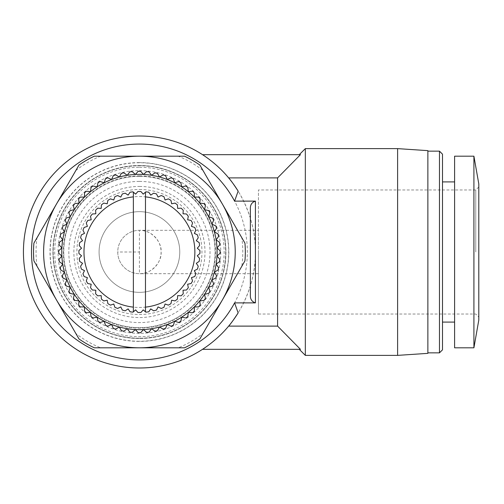 <?xml version="1.0" encoding="UTF-8"?>
<svg xmlns="http://www.w3.org/2000/svg" width="504" height="504" viewBox="0 0 504 504"><rect width="100%" height="100%" fill="white"/><g stroke="black" fill="none" stroke-linecap="round" stroke-linejoin="round"><path stroke-width="0.38" stroke-dasharray="2.52 1.89" d="M139.419 252L139.419 273.685A21.685 21.685 0 0 1 117.741 252A21.685 21.685 0 0 1 139.419 230.315A21.685 21.685 0 0 0 117.741 252A21.685 21.685 0 0 0 139.419 273.685C150.148 274.655 162.074 262.729 161.104 252C162.074 241.271 150.148 229.345 139.419 230.315L139.419 252L117.741 252A21.685 21.685 0 0 0 139.419 273.685A21.685 21.685 0 0 0 161.104 252A21.685 21.685 0 0 0 139.419 230.315L258.432 230.315L258.432 252L258.432 189.977L258.432 230.315M139.419 162.59A89.41 89.41 0 0 0 50.016 252A89.41 89.41 0 0 0 139.419 341.41A89.41 89.41 0 0 0 228.829 252A89.41 89.41 0 0 0 139.419 162.59M139.419 338.234A86.234 86.234 0 0 1 53.191 252A86.234 86.234 0 0 1 139.419 165.766A86.234 86.234 0 0 1 225.653 252A86.234 86.234 0 0 1 139.419 338.234A86.234 86.234 0 0 1 53.191 252A86.234 86.234 0 0 1 139.419 165.766A86.234 86.234 0 0 1 225.653 252A86.234 86.234 0 0 1 139.419 338.234M139.419 341.258A89.258 89.258 0 0 1 50.167 252A89.258 89.258 0 0 1 139.419 162.742A89.258 89.258 0 0 1 228.677 252A89.258 89.258 0 0 1 139.419 341.258M478.8 252L478.8 317.054L478.8 252M139.419 189.472A62.528 62.528 0 0 1 201.953 252A62.528 62.528 0 0 1 139.419 314.527A62.528 62.528 0 0 1 76.891 252A62.528 62.528 0 0 1 139.419 189.472M139.419 186.442A65.558 65.558 0 0 1 204.977 252A65.558 65.558 0 0 1 139.419 317.558A65.558 65.558 0 0 1 73.868 252A65.558 65.558 0 0 1 139.419 186.442M454.595 181.906L454.595 322.094L454.595 181.906M442.493 181.906L442.493 322.094L442.493 181.906M139.419 175.852A76.148 76.148 0 0 1 215.567 252A76.148 76.148 0 0 1 139.419 328.148A76.148 76.148 0 0 1 63.277 252A76.148 76.148 0 0 1 139.419 175.852M139.419 170.654A81.346 81.346 0 0 1 220.765 252A81.346 81.346 0 0 1 139.419 333.346A81.346 81.346 0 0 1 58.073 252A81.346 81.346 0 0 1 139.419 170.654M139.419 167.284A84.716 84.716 0 0 1 224.141 252A84.716 84.716 0 0 1 139.419 336.716A84.716 84.716 0 0 1 54.703 252A84.716 84.716 0 0 1 139.419 167.284M427.871 151.143L427.871 352.857L427.871 151.143M299.275 349.322L300.34 349.322M299.275 154.678L300.447 154.678L299.275 154.678M139.419 165.514A86.486 86.486 0 0 1 225.905 252A86.486 86.486 0 0 1 139.419 338.486A86.486 86.486 0 0 1 52.939 252A86.486 86.486 0 0 1 139.419 165.514A86.486 86.486 0 0 1 225.905 252A86.486 86.486 0 0 1 139.419 338.486A86.486 86.486 0 0 1 52.939 252A86.486 86.486 0 0 1 139.419 165.514M139.419 367.983A115.983 115.983 0 0 0 255.408 252A115.983 115.983 0 0 0 139.419 136.017A115.983 115.983 0 0 0 23.436 252A115.983 115.983 0 0 0 139.419 367.983M202.507 154.678A115.983 115.983 0 0 1 228.64 177.887A115.983 115.983 0 0 0 202.507 154.678L300.447 154.678M228.64 326.113C235.217 319.127 256.108 288.994 255.408 252.107C256.202 215.309 235.261 184.836 228.64 177.887L277.591 177.887L277.591 326.113L228.64 326.113A115.983 115.983 0 0 1 202.507 349.322A115.983 115.983 0 0 0 228.64 326.113M139.419 144.087A107.913 107.913 0 0 1 247.338 252A107.913 107.913 0 0 1 139.419 359.913A107.913 107.913 0 0 1 31.506 252A107.913 107.913 0 0 1 139.419 144.087M139.419 347.81A95.81 95.81 0 0 0 235.236 252A95.81 95.81 0 0 0 139.419 156.19A95.81 95.81 0 0 1 222.396 299.905A95.81 95.81 0 0 1 56.448 299.905A95.81 95.81 0 0 1 139.419 156.19A95.81 95.81 0 0 0 43.609 252A95.81 95.81 0 0 0 139.419 347.81L100.605 347.81A103.377 103.377 0 0 1 75.852 333.522L37.038 266.288A103.377 103.377 0 0 1 37.038 237.712L75.852 170.478A103.377 103.377 0 0 1 100.605 156.19L178.24 156.19A103.377 103.377 0 0 1 202.992 170.478L241.807 237.712A103.377 103.377 0 0 1 241.807 266.288L202.992 333.522A103.377 103.377 0 0 1 178.24 347.81L139.419 347.81M139.419 176.356A75.644 75.644 0 0 1 215.063 252A75.644 75.644 0 0 1 139.419 327.644A75.644 75.644 0 0 1 63.781 252A75.644 75.644 0 0 1 139.419 176.356A75.644 75.644 0 0 1 215.063 252A75.644 75.644 0 0 1 139.419 327.644A75.644 75.644 0 0 1 63.781 252A75.644 75.644 0 0 1 139.419 176.356M139.419 181.402A70.598 70.598 0 0 1 210.023 252A70.598 70.598 0 0 1 139.419 322.598A70.598 70.598 0 0 1 68.821 252A70.598 70.598 0 0 1 139.419 181.402M139.419 329.66A77.66 77.66 0 0 1 119.322 176.986A77.66 77.66 0 0 1 174.68 321.193A77.66 77.66 0 0 1 139.419 329.66M138.172 332.671A80.684 80.684 0 0 0 139.419 332.684A80.684 80.684 0 0 0 140.673 332.671L143.489 329.553L146.607 332.363A80.684 80.684 0 0 0 149.102 332.104L151.572 328.702L154.967 331.172A80.684 80.684 0 0 0 157.418 330.649L159.522 327.014L163.157 329.112A80.684 80.684 0 0 0 165.545 328.337L167.252 324.5L171.089 326.208A80.684 80.684 0 0 0 173.382 325.193L174.68 321.193L178.674 322.491A80.684 80.684 0 0 0 180.841 321.237L181.717 317.129L185.825 318.005A80.684 80.684 0 0 0 187.853 316.531L188.294 312.354L192.471 312.789A80.684 80.684 0 0 0 194.336 311.113L194.336 306.911L198.538 306.911A80.684 80.684 0 0 0 200.214 305.052L199.773 300.869L203.95 300.434A80.684 80.684 0 0 0 205.424 298.406L204.555 294.298L208.662 293.423A80.684 80.684 0 0 0 209.916 291.255L208.618 287.255L212.612 285.957A80.684 80.684 0 0 0 213.633 283.67L211.919 279.833L215.762 278.12A80.684 80.684 0 0 0 216.537 275.738L214.433 272.097L218.075 269.999A80.684 80.684 0 0 0 218.591 267.548L216.121 264.146L219.523 261.677A80.684 80.684 0 0 0 219.788 259.188L216.972 256.063L220.097 253.254A80.684 80.684 0 0 0 220.097 250.746L216.972 247.936L219.788 244.812A80.684 80.684 0 0 0 219.523 242.323L216.121 239.854L218.591 236.452A80.684 80.684 0 0 0 218.075 234.001L214.433 231.903L216.537 228.262A80.684 80.684 0 0 0 215.762 225.88L211.919 224.167L213.633 220.33A80.684 80.684 0 0 0 212.612 218.043L208.618 216.745L209.916 212.745A80.684 80.684 0 0 0 208.662 210.578L204.555 209.702L205.424 205.594A80.684 80.684 0 0 0 203.95 203.566L199.773 203.131L200.214 198.948A80.684 80.684 0 0 0 198.538 197.089L194.336 197.089L194.336 192.887A80.684 80.684 0 0 0 192.471 191.211L188.294 191.646L187.853 187.469A80.684 80.684 0 0 0 185.825 185.995L181.717 186.871L180.841 182.763A80.684 80.684 0 0 0 178.674 181.509L174.68 182.807L173.382 178.807A80.684 80.684 0 0 0 171.089 177.792L167.252 179.5L165.545 175.663A80.684 80.684 0 0 0 163.157 174.888L159.522 176.986L157.418 173.351A80.684 80.684 0 0 0 154.967 172.828L151.572 175.298L149.102 171.896A80.684 80.684 0 0 0 146.607 171.637L143.489 174.447L140.673 171.328A80.684 80.684 0 0 0 138.172 171.328L135.356 174.447L132.237 171.637A80.684 80.684 0 0 0 129.742 171.896L127.273 175.298L123.877 172.828A80.684 80.684 0 0 0 121.42 173.351L119.322 176.986L115.681 174.888A80.684 80.684 0 0 0 113.299 175.663L111.592 179.5L107.755 177.792A80.684 80.684 0 0 0 105.462 178.807L104.164 182.807L100.17 181.509A80.684 80.684 0 0 0 97.997 182.763L97.127 186.871L93.013 185.995A80.684 80.684 0 0 0 90.991 187.469L90.55 191.646L86.373 191.211A80.684 80.684 0 0 0 84.508 192.887L84.508 197.089L80.306 197.089A80.684 80.684 0 0 0 78.63 198.948L79.071 203.131L74.888 203.566A80.684 80.684 0 0 0 73.42 205.594L74.29 209.702L70.182 210.578A80.684 80.684 0 0 0 68.928 212.745L70.226 216.745L66.232 218.043A80.684 80.684 0 0 0 65.211 220.33L66.919 224.167L63.082 225.88A80.684 80.684 0 0 0 62.307 228.262L64.411 231.903L60.77 234.001A80.684 80.684 0 0 0 60.247 236.452L62.716 239.854L59.321 242.323A80.684 80.684 0 0 0 59.056 244.812L61.872 247.936L58.748 250.746A80.684 80.684 0 0 0 58.748 253.254L61.872 256.063L59.056 259.188A80.684 80.684 0 0 0 59.321 261.677L62.716 264.146L60.247 267.548A80.684 80.684 0 0 0 60.77 269.999L64.411 272.097L62.307 275.738A80.684 80.684 0 0 0 63.082 278.12L66.919 279.833L65.211 283.67A80.684 80.684 0 0 0 66.232 285.957L70.226 287.255L68.928 291.255A80.684 80.684 0 0 0 70.182 293.423L74.29 294.298L73.42 298.406A80.684 80.684 0 0 0 74.888 300.434L79.071 300.869L78.63 305.052A80.684 80.684 0 0 0 80.306 306.911L84.508 306.911L84.508 311.113A80.684 80.684 0 0 0 86.373 312.789L90.55 312.354L90.991 316.531A80.684 80.684 0 0 0 93.013 318.005L97.127 317.129L97.997 321.237A80.684 80.684 0 0 0 100.17 322.491L104.164 321.193L105.462 325.193A80.684 80.684 0 0 0 107.755 326.208L111.592 324.5L113.299 328.337A80.684 80.684 0 0 0 115.681 329.112L119.322 327.014L121.42 330.649A80.684 80.684 0 0 0 123.877 331.172L127.273 328.702L129.742 332.104A80.684 80.684 0 0 0 132.237 332.363L135.356 329.553L138.172 332.671M139.419 211.655A40.345 40.345 0 0 1 179.764 252A40.345 40.345 0 0 1 139.419 292.345A40.345 40.345 0 0 1 99.08 252A40.345 40.345 0 0 1 139.419 211.655A40.345 40.345 0 0 1 179.764 252A40.345 40.345 0 0 1 139.419 292.345A40.345 40.345 0 0 1 99.08 252A40.345 40.345 0 0 1 139.419 211.655M139.419 196.529A55.471 55.471 0 0 1 194.891 252A55.471 55.471 0 0 1 139.419 307.471A55.471 55.471 0 0 1 83.954 252A55.471 55.471 0 0 1 139.419 196.529M140.912 191.507A60.511 60.511 0 0 0 137.932 191.507L135.626 194.134L132.999 191.829A60.511 60.511 0 0 0 130.051 192.219L128.111 195.124L125.2 193.183A60.511 60.511 0 0 0 122.327 193.952L120.784 197.083L117.646 195.539A60.511 60.511 0 0 0 114.893 196.68L113.772 199.987L110.464 198.866A60.511 60.511 0 0 0 107.888 200.353L107.201 203.78L103.774 203.099A60.511 60.511 0 0 0 101.411 204.914L101.184 208.398L97.7 208.171A60.511 60.511 0 0 0 95.59 210.275L95.823 213.765L92.333 213.992A60.511 60.511 0 0 0 90.518 216.355L91.205 219.782L87.778 220.462A60.511 60.511 0 0 0 86.285 223.039L87.412 226.353L84.099 227.474A60.511 60.511 0 0 0 82.965 230.227L84.508 233.358L81.371 234.902A60.511 60.511 0 0 0 80.602 237.781L82.543 240.685L79.638 242.626A60.511 60.511 0 0 0 79.248 245.58L81.553 248.207L78.926 250.513A60.511 60.511 0 0 0 78.926 253.487L81.553 255.793L79.248 258.42A60.511 60.511 0 0 0 79.638 261.374L82.543 263.315L80.602 266.219A60.511 60.511 0 0 0 81.371 269.098L84.508 270.642L82.965 273.773A60.511 60.511 0 0 0 84.099 276.526L87.412 277.647L86.285 280.961A60.511 60.511 0 0 0 87.778 283.538L91.205 284.218L90.518 287.645A60.511 60.511 0 0 0 92.333 290.008L95.823 290.235L95.59 293.725A60.511 60.511 0 0 0 97.7 295.829L101.184 295.602L101.411 299.086A60.511 60.511 0 0 0 103.774 300.901L107.201 300.22L107.888 303.647A60.511 60.511 0 0 0 110.464 305.134L113.772 304.013L114.893 307.32A60.511 60.511 0 0 0 117.646 308.461L120.784 306.917L122.327 310.048A60.511 60.511 0 0 0 125.2 310.817L128.111 308.876L130.051 311.781A60.511 60.511 0 0 0 132.999 312.171L135.626 309.865L137.932 312.493A60.511 60.511 0 0 0 140.912 312.493L143.212 309.865L145.839 312.171A60.511 60.511 0 0 0 148.793 311.781L150.734 308.876L153.638 310.817A60.511 60.511 0 0 0 156.517 310.048L158.061 306.917L161.198 308.461A60.511 60.511 0 0 0 163.945 307.32L165.073 304.013L168.38 305.134A60.511 60.511 0 0 0 170.957 303.647L171.637 300.22L175.064 300.901A60.511 60.511 0 0 0 177.427 299.086L177.66 295.602L181.144 295.829A60.511 60.511 0 0 0 183.248 293.725L183.021 290.235L186.512 290.008A60.511 60.511 0 0 0 188.32 287.645L187.639 284.218L191.066 283.538A60.511 60.511 0 0 0 192.553 280.961L191.432 277.647L194.739 276.526A60.511 60.511 0 0 0 195.88 273.773L194.336 270.642L197.467 269.098A60.511 60.511 0 0 0 198.242 266.219L196.302 263.315L199.206 261.374A60.511 60.511 0 0 0 199.59 258.42L197.291 255.793L199.918 253.487A60.511 60.511 0 0 0 199.918 250.513L197.291 248.207L199.59 245.58A60.511 60.511 0 0 0 199.206 242.626L196.302 240.685L198.242 237.781A60.511 60.511 0 0 0 197.467 234.902L194.336 233.358L195.88 230.227A60.511 60.511 0 0 0 194.739 227.474L191.432 226.353L192.553 223.039A60.511 60.511 0 0 0 191.066 220.462L187.639 219.782L188.32 216.355A60.511 60.511 0 0 0 186.512 213.992L183.021 213.765L183.248 210.275A60.511 60.511 0 0 0 181.144 208.171L177.66 208.398L177.427 204.914A60.511 60.511 0 0 0 175.064 203.099L171.637 203.78L170.957 200.353A60.511 60.511 0 0 0 168.38 198.866L165.073 199.987L163.945 196.68A60.511 60.511 0 0 0 161.198 195.539L158.061 197.083L156.517 193.952A60.511 60.511 0 0 0 153.638 193.183L150.734 195.124L148.793 192.219A60.511 60.511 0 0 0 145.839 191.829L143.212 194.134L140.912 191.507M258.432 252L258.432 314.024L258.432 252M478.8 320.078L478.8 183.922M473.911 347.81L473.911 156.19M454.595 347.81L454.595 156.19M442.493 349.833L442.493 154.167M439.469 352.857L439.469 151.143M427.871 353.361L427.871 150.639M397.612 355.377L397.612 148.623M305.329 355.377L305.329 148.623M202.507 349.322L300.447 349.322L277.591 326.113M250.362 208.977L250.362 295.023M37.038 237.712L33.894 243.155A105.897 105.897 0 0 0 33.894 260.845L37.038 266.288M75.852 333.522L78.996 338.965A105.897 105.897 0 0 0 94.317 347.81L100.605 347.81M178.24 347.81L184.527 347.81A105.897 105.897 0 0 0 199.849 338.965L202.992 333.522M241.807 266.288L244.95 260.845A105.897 105.897 0 0 0 244.95 243.155L241.807 237.712M202.992 170.478L199.849 165.035A105.897 105.897 0 0 0 184.527 156.19L178.24 156.19M100.605 156.19L94.317 156.19A105.897 105.897 0 0 0 78.996 165.035L75.852 170.478M133.371 196.862L133.371 311.85M145.473 192.15L145.473 195.458M145.473 196.862L145.473 308.543M475.776 252L475.776 189.977L475.776 252M478.8 186.946L475.776 189.977L258.432 189.977M258.432 314.024L475.776 314.024L478.8 317.054M258.432 273.685L139.419 273.685"/><path stroke-width="0.76" d="M473.911 156.19L478.8 183.922L478.8 320.078L473.911 347.81L454.595 347.81L454.595 156.19L473.911 156.19L473.911 347.81M454.595 181.906L442.493 181.906M454.595 322.094L442.493 322.094M439.469 352.857L439.469 151.143L442.493 154.167L442.493 349.833L439.469 352.857L427.871 352.857M439.469 151.143L427.871 151.143M397.612 148.623L427.871 150.639L427.871 353.361L397.612 355.377L305.329 355.377L305.329 148.623L397.612 148.623L397.612 355.377M277.591 326.113L228.64 326.113C230.801 323.726 233.969 319.322 238.14 312.889A115.983 115.983 0 0 1 23.436 252A115.983 115.983 0 0 1 238.14 191.111C233.932 184.634 230.769 180.224 228.64 177.887L277.591 177.887L300.447 154.678L277.591 177.887L277.591 326.113L300.447 349.322L299.275 349.322L305.329 355.377M299.275 154.678L305.329 148.623M238.14 312.889L234.593 302.879A107.913 107.913 0 0 1 31.506 252A107.913 107.913 0 0 1 234.593 201.121L238.14 191.111M139.419 174.34A77.66 77.66 0 0 0 135.356 174.447L132.237 171.637A80.684 80.684 0 0 0 129.742 171.896L127.273 175.298A77.66 77.66 0 0 1 135.356 174.447L138.172 171.328A80.684 80.684 0 0 1 139.419 171.316A80.684 80.684 0 0 1 140.673 171.328L143.489 174.447A77.66 77.66 0 0 0 139.419 174.34M145.473 308.543L145.473 311.85L143.212 309.865L140.912 312.493A60.511 60.511 0 0 1 137.932 312.493L135.626 309.865L133.371 311.85L133.371 307.138A55.471 55.471 0 0 1 133.371 196.862L133.371 192.15L135.626 194.134L137.932 191.507A60.511 60.511 0 0 1 140.912 191.507L143.212 194.134L145.473 192.15L145.473 311.85L145.839 312.171A60.511 60.511 0 0 0 148.793 311.781L150.734 308.876L153.638 310.817A60.511 60.511 0 0 0 156.517 310.048L158.061 306.917L161.198 308.461A60.511 60.511 0 0 0 163.945 307.32L165.073 304.013L168.38 305.134A60.511 60.511 0 0 0 170.957 303.647L171.637 300.22L175.064 300.901A60.511 60.511 0 0 0 177.427 299.086L177.66 295.602L181.144 295.829A60.511 60.511 0 0 0 183.248 293.725L183.021 290.235L186.512 290.008A60.511 60.511 0 0 0 188.32 287.645L187.639 284.218L191.066 283.538A60.511 60.511 0 0 0 192.553 280.961L191.432 277.647L194.739 276.526A60.511 60.511 0 0 0 195.88 273.773L194.336 270.642L197.467 269.098A60.511 60.511 0 0 0 198.242 266.219L196.302 263.315L199.206 261.374A60.511 60.511 0 0 0 199.59 258.42L197.291 255.793L199.918 253.487A60.511 60.511 0 0 0 199.918 250.513L197.291 248.207L199.59 245.58A60.511 60.511 0 0 0 199.206 242.626L196.302 240.685L198.242 237.781A60.511 60.511 0 0 0 197.467 234.902L194.336 233.358L195.88 230.227A60.511 60.511 0 0 0 194.739 227.474L191.432 226.353L192.553 223.039A60.511 60.511 0 0 0 191.066 220.462L187.639 219.782L188.32 216.355A60.511 60.511 0 0 0 186.512 213.992L183.021 213.765L183.248 210.275A60.511 60.511 0 0 0 181.144 208.171L177.66 208.398L177.427 204.914A60.511 60.511 0 0 0 175.064 203.099L171.637 203.78L170.957 200.353A60.511 60.511 0 0 0 168.38 198.866L165.073 199.987L163.945 196.68A60.511 60.511 0 0 0 161.198 195.539L158.061 197.083L156.517 193.952A60.511 60.511 0 0 0 153.638 193.183L150.734 195.124L148.793 192.219A60.511 60.511 0 0 0 145.839 191.829L145.473 192.15M139.419 332.684A80.684 80.684 0 0 1 138.172 332.671L135.356 329.553A77.66 77.66 0 0 0 159.522 176.986A77.66 77.66 0 0 0 143.489 174.447L146.607 171.637A80.684 80.684 0 0 1 149.102 171.896L151.572 175.298L154.967 172.828A80.684 80.684 0 0 1 157.418 173.351L159.522 176.986L163.157 174.888A80.684 80.684 0 0 1 165.545 175.663L167.252 179.5L171.089 177.792A80.684 80.684 0 0 1 173.382 178.807L174.68 182.807L178.674 181.509A80.684 80.684 0 0 1 180.841 182.763L181.717 186.871L185.825 185.995A80.684 80.684 0 0 1 187.853 187.469L188.294 191.646L192.471 191.211A80.684 80.684 0 0 1 194.336 192.887L194.336 197.089L198.538 197.089A80.684 80.684 0 0 1 200.214 198.948L199.773 203.131L203.95 203.566A80.684 80.684 0 0 1 205.424 205.594L204.555 209.702L208.662 210.578A80.684 80.684 0 0 1 209.916 212.745L208.618 216.745L212.612 218.043A80.684 80.684 0 0 1 213.633 220.33L211.919 224.167L215.762 225.88A80.684 80.684 0 0 1 216.537 228.262L214.433 231.903L218.075 234.001A80.684 80.684 0 0 1 218.591 236.452L216.121 239.854L219.523 242.323A80.684 80.684 0 0 1 219.788 244.812L216.972 247.936L220.097 250.746A80.684 80.684 0 0 1 220.097 253.254L216.972 256.063L219.788 259.188A80.684 80.684 0 0 1 219.523 261.677L216.121 264.146L218.591 267.548A80.684 80.684 0 0 1 218.075 269.999L214.433 272.097L216.537 275.738A80.684 80.684 0 0 1 215.762 278.12L211.919 279.833L213.633 283.67A80.684 80.684 0 0 1 212.612 285.957L208.618 287.255L209.916 291.255A80.684 80.684 0 0 1 208.662 293.423L204.555 294.298L205.424 298.406A80.684 80.684 0 0 1 203.95 300.434L199.773 300.869L200.214 305.052A80.684 80.684 0 0 1 198.538 306.911L194.336 306.911L194.336 311.113A80.684 80.684 0 0 1 192.471 312.789L188.294 312.354L187.853 316.531A80.684 80.684 0 0 1 185.825 318.005L181.717 317.129L180.841 321.237A80.684 80.684 0 0 1 178.674 322.491L174.68 321.193L173.382 325.193A80.684 80.684 0 0 1 171.089 326.208L167.252 324.5L165.545 328.337A80.684 80.684 0 0 1 163.157 329.112L159.522 327.014L157.418 330.649A80.684 80.684 0 0 1 154.967 331.172L151.572 328.702L149.102 332.104A80.684 80.684 0 0 1 146.607 332.363L143.489 329.553L140.673 332.671A80.684 80.684 0 0 1 139.419 332.684M300.447 154.678L202.507 154.678M300.447 349.322L202.507 349.322M234.593 201.121L255.408 201.121C251.83 202.299 250.148 204.914 250.362 208.977L250.362 295.023C250.142 299.061 251.824 301.682 255.408 302.879L234.593 302.879M56.448 299.905L33.894 260.845A105.897 105.897 0 0 1 33.894 243.155L78.996 165.035A105.897 105.897 0 0 1 94.317 156.19L184.527 156.19A105.897 105.897 0 0 1 199.849 165.035L244.95 243.155A105.897 105.897 0 0 1 244.95 260.845L199.849 338.965A105.897 105.897 0 0 1 184.527 347.81L94.317 347.81A105.897 105.897 0 0 1 78.996 338.965L56.448 299.905A95.81 95.81 0 0 1 139.419 156.19A95.81 95.81 0 0 1 222.396 299.905A95.81 95.81 0 0 1 56.448 299.905M127.273 175.298A77.66 77.66 0 0 0 135.356 329.553L132.237 332.363A80.684 80.684 0 0 1 129.742 332.104L127.273 328.702L123.877 331.172A80.684 80.684 0 0 1 121.42 330.649L119.322 327.014L115.681 329.112A80.684 80.684 0 0 1 113.299 328.337L111.592 324.5L107.755 326.208A80.684 80.684 0 0 1 105.462 325.193L104.164 321.193L100.17 322.491A80.684 80.684 0 0 1 97.997 321.237L97.127 317.129L93.013 318.005A80.684 80.684 0 0 1 90.991 316.531L90.55 312.354L86.373 312.789A80.684 80.684 0 0 1 84.508 311.113L84.508 306.911L80.306 306.911A80.684 80.684 0 0 1 78.63 305.052L79.071 300.869L74.888 300.434A80.684 80.684 0 0 1 73.42 298.406L74.29 294.298L70.182 293.423A80.684 80.684 0 0 1 68.928 291.255L70.226 287.255L66.232 285.957A80.684 80.684 0 0 1 65.211 283.67L66.919 279.833L63.082 278.12A80.684 80.684 0 0 1 62.307 275.738L64.411 272.097L60.77 269.999A80.684 80.684 0 0 1 60.247 267.548L62.716 264.146L59.321 261.677A80.684 80.684 0 0 1 59.056 259.188L61.872 256.063L58.748 253.254A80.684 80.684 0 0 1 58.748 250.746L61.872 247.936L59.056 244.812A80.684 80.684 0 0 1 59.321 242.323L62.716 239.854L60.247 236.452A80.684 80.684 0 0 1 60.77 234.001L64.411 231.903L62.307 228.262A80.684 80.684 0 0 1 63.082 225.88L66.919 224.167L65.211 220.33A80.684 80.684 0 0 1 66.232 218.043L70.226 216.745L68.928 212.745A80.684 80.684 0 0 1 70.182 210.578L74.29 209.702L73.42 205.594A80.684 80.684 0 0 1 74.888 203.566L79.071 203.131L78.63 198.948A80.684 80.684 0 0 1 80.306 197.089L84.508 197.089L84.508 192.887A80.684 80.684 0 0 1 86.373 191.211L90.55 191.646L90.991 187.469A80.684 80.684 0 0 1 93.013 185.995L97.127 186.871L97.997 182.763A80.684 80.684 0 0 1 100.17 181.509L104.164 182.807L105.462 178.807A80.684 80.684 0 0 1 107.755 177.792L111.592 179.5L113.299 175.663A80.684 80.684 0 0 1 115.681 174.888L119.322 176.986L121.42 173.351A80.684 80.684 0 0 1 123.877 172.828L127.273 175.298M133.371 307.138L133.371 192.15L132.999 191.829A60.511 60.511 0 0 0 130.051 192.219L128.111 195.124L125.2 193.183A60.511 60.511 0 0 0 122.327 193.952L120.784 197.083L117.646 195.539A60.511 60.511 0 0 0 114.893 196.68L113.772 199.987L110.464 198.866A60.511 60.511 0 0 0 107.888 200.353L107.201 203.78L103.774 203.099A60.511 60.511 0 0 0 101.411 204.914L101.184 208.398L97.7 208.171A60.511 60.511 0 0 0 95.59 210.275L95.823 213.765L92.333 213.992A60.511 60.511 0 0 0 90.518 216.355L91.205 219.782L87.778 220.462A60.511 60.511 0 0 0 86.285 223.039L87.412 226.353L84.099 227.474A60.511 60.511 0 0 0 82.965 230.227L84.508 233.358L81.371 234.902A60.511 60.511 0 0 0 80.602 237.781L82.543 240.685L79.638 242.626A60.511 60.511 0 0 0 79.248 245.58L81.553 248.207L78.926 250.513A60.511 60.511 0 0 0 78.926 253.487L81.553 255.793L79.248 258.42A60.511 60.511 0 0 0 79.638 261.374L82.543 263.315L80.602 266.219A60.511 60.511 0 0 0 81.371 269.098L84.508 270.642L82.965 273.773A60.511 60.511 0 0 0 84.099 276.526L87.412 277.647L86.285 280.961A60.511 60.511 0 0 0 87.778 283.538L91.205 284.218L90.518 287.645A60.511 60.511 0 0 0 92.333 290.008L95.823 290.235L95.59 293.725A60.511 60.511 0 0 0 97.7 295.829L101.184 295.602L101.411 299.086A60.511 60.511 0 0 0 103.774 300.901L107.201 300.22L107.888 303.647A60.511 60.511 0 0 0 110.464 305.134L113.772 304.013L114.893 307.32A60.511 60.511 0 0 0 117.646 308.461L120.784 306.917L122.327 310.048A60.511 60.511 0 0 0 125.2 310.817L128.111 308.876L130.051 311.781A60.511 60.511 0 0 0 132.999 312.171L133.371 311.85M145.473 195.458L145.473 196.862A55.471 55.471 0 0 1 145.473 307.138M255.408 201.121L255.408 302.879"/></g></svg>
